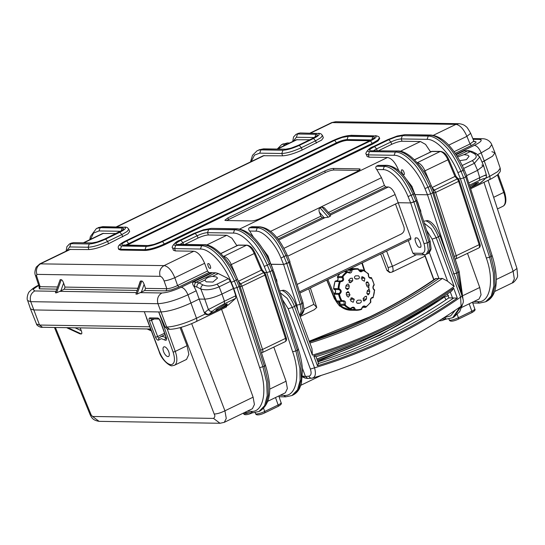 <?xml version="1.0" encoding="UTF-8"?>
<svg xmlns="http://www.w3.org/2000/svg" width="545" height="545" viewBox="0 0 545 545"><rect width="100%" height="100%" fill="white"/><g stroke="black" fill="none" stroke-linecap="round" stroke-linejoin="round"><path stroke-width="0.82" d="M216.528 309.601L223.825 305.111C227.033 303.742 227.967 303.613 226.618 304.716L219.328 309.206C216.113 310.575 215.18 310.704 216.528 309.601L216.058 310.262M227.088 304.055L226.618 304.716M416.305 238.002C418.567 236.421 423.199 248.867 419.725 247.192C417.463 248.772 412.831 236.326 416.305 238.002L415.821 238.104M420.209 247.089L419.725 247.192M470.117 186.349L475.717 183.209L478.612 182.33L470.519 187.63M167.969 356.6A5.334 2.357 -115.8 0 0 168.487 356.491A5.334 2.357 -115.8 0 0 168.528 351.191A5.334 2.357 -115.8 0 0 164.358 346.784A5.334 2.357 -115.8 0 0 163.841 346.892A5.334 2.357 -115.8 0 0 163.8 352.186A5.334 2.357 -115.8 0 0 167.969 356.6M334.289 298.517L334.691 298.524A20.826 18.23 90.9 0 0 350.776 310.221L339.501 305.97L334.289 298.517L326.734 280.069M210.424 228.566L203.101 229.949L194.081 233.417L179.618 240.352L193.843 233.471L203.476 229.786L211.31 228.375L236.278 228.982C241.237 229.023 247.014 232.442 253.623 239.255C258.562 243.962 263.8 252.287 269.332 264.236L272.01 270.64L269.993 271.614L272.01 270.64C273.147 270.048 273.42 269.714 272.813 269.639L298.428 349.304C300.697 356.484 302.053 363.243 302.482 369.571L301.44 383.414L299.621 388.251C298.026 391.358 295.826 393.613 293.019 395.016L298.653 389.259L301.378 379.163L300.915 365.729L297.318 350.278L295.908 350.96L299.893 368.366L300.104 380.512L297.516 389.839L291.936 395.541L293.019 395.016M270.218 263.433L267.363 265.19L264.209 266.335L266.764 272.568L264.543 272.534L266.764 272.568L269.993 271.614L267.363 265.19C261.913 253.2 256.736 244.841 251.831 240.12C245.27 233.287 239.514 229.854 234.561 229.813L208.687 229.397L207.509 232.667L208.36 234.984C205.615 235.14 202.175 236.162 198.039 238.042L184.857 244.426M273.808 347.09L286.057 381.228L287.378 388.551L285.348 392.781L267.915 401.222M204.321 244.739L203.326 244.93C208.279 244.971 214.062 248.391 220.664 255.203C225.61 259.911 230.848 268.235 236.38 280.185L239.057 286.588L237.034 287.562L239.057 286.588C240.195 285.996 240.461 285.662 239.861 285.594L265.47 365.252C272.561 388.442 270.763 403.675 260.06 410.964L265.701 405.207L268.419 395.111L267.956 381.67L264.366 366.226C265.517 365.627 265.769 365.232 265.108 365.041M149.855 326.802L144.289 311.706L160.755 311.965C168.773 311.529 178.876 308.531 191.07 302.972L199.143 299.062L204.763 299.151C209.334 298.885 215.071 297.189 221.958 294.055L233.41 288.516L237.034 287.562L234.411 281.138C228.961 269.148 223.784 260.789 218.872 256.068C212.318 249.235 206.562 245.802 201.609 245.761L203.326 244.93L177.452 244.514C174.55 244.46 175.688 243.063 180.851 240.338L195.144 233.423L202.617 230.542L208.687 229.397M247.226 411.23L250.795 411.291L252.771 412.797L258.977 411.489L264.577 405.753L267.22 395.69L266.662 382.304L262.956 366.908L237.034 287.562L233.41 288.516L230.474 281.336L219.158 286.813C212.168 289.749 206.071 290.505 200.873 289.075L196.909 287.024L193.938 286.404C192.562 284.49 192.276 283.046 193.08 282.078L212.359 272.752L215.643 272.8L196.364 282.133L199.034 282.889L205.165 279.919C206.126 278.086 208.585 276.901 212.53 276.356L216.406 276.969L217.53 278.066L212.918 282.044L206.317 281.847L205.199 280.75L205.165 279.919M250.795 411.291C263.344 413.165 267.977 390.397 259.665 367.677L264.366 366.226L239.057 286.588C240.195 285.996 240.461 285.662 239.861 285.594M235.774 295.751L233.41 288.516L221.958 294.055L224.458 301.228L235.774 295.751L235.692 298.34L228.294 304.989L209.042 314.308L212.673 311.066C215.357 308.804 219.26 306.392 224.37 303.824L235.692 298.34M193.938 286.404L196.207 290.792L199.143 299.062L204.763 299.151L208.401 309.56L224.458 301.228L224.37 303.824M36.508 324.016L39.526 325.045L42.517 327.286C40.609 327.783 36.447 325.447 36.508 324.016L30.479 308.892L33.552 309.942L160.755 311.965C168.773 311.529 178.876 308.531 191.07 302.972L199.143 299.062L204.375 312.789L205.199 314.022L206.923 314.731M212.673 311.066C210.97 311.685 209.546 311.181 208.401 309.56L204.375 312.789M204.45 312.789L207.052 314.738L209.042 314.308M227.17 305.152L226.23 306.964M80.176 327.886L81.28 330.686C81.982 332.675 82.016 333.765 81.368 333.962L80.006 333.867L66.579 327.668M27.679 300.595L30.465 308.852L33.552 309.942L144.289 311.706L159.406 351.811C162.744 359.557 166.593 363.862 170.96 364.728C174.741 363.992 175.449 359.761 173.092 352.029A1.669 0.347 -19.7 0 0 175.252 351.416L187.064 345.694L188.849 354.386L186.54 359.414L174.407 365.286A15.825 6.996 -115.8 0 0 175.252 351.416L167.233 329.064L169.733 329.309C178.31 329.071 189.476 324.8 196.261 321.564M180.082 327.6L187.064 345.694M167.233 329.064L165.081 327.041L166.722 327.068C174.598 326.646 184.51 323.703 196.479 318.239L205.199 314.022M173.092 352.029L158.704 311.931L165.081 327.041M191.663 323.621L224.928 410.814C220.643 412.899 217.067 413.962 214.178 414.002C215.241 415.719 215.016 417.184 213.517 418.397L92.575 416.469L99.088 421.346L220.023 423.274L213.517 418.397M221.583 309.315L253.105 397.182L254.42 404.499L252.396 408.73L224.274 422.341L226.264 418.465L224.928 410.814L253.105 397.182M55.399 327.491L91.192 414.983L90.129 414.677C91.771 417.967 92.909 420.284 99.088 421.346M484.546 179.353L480.111 183.113L470.533 187.671M488.075 180.334L516.953 268.474L513.138 271.328L483.974 182.323M516.953 268.474L517.6 275.75C517.913 278.093 513.131 283.318 512.286 282.95L514.337 279.047L513.138 271.328L496.291 279.483M420.869 211.896L420.25 210.138M467.494 253.35L479.743 287.494L481.065 294.811L479.035 299.041L461.608 307.482M444.175 317.544L446.457 319.057L452.663 317.749L460.109 306.93M460.825 292.454L456.642 273.174L458.052 272.486C459.203 271.887 459.455 271.492 458.795 271.301M452.663 317.749L453.753 317.224L461.356 306.052M462.317 296.541L458.052 272.486L432.744 192.848L430.72 193.822L432.744 192.848C433.881 192.256 434.147 191.929 433.548 191.854L459.156 271.512M444.482 317.551L450.688 315.848L455.293 310.228M448.147 258.003L427.491 194.783L415.018 194.585L427.491 194.783L430.72 193.822L428.098 187.398C422.647 175.408 417.47 167.056 412.558 162.328C406.005 155.495 400.248 152.062 395.295 152.021L397.012 151.19C401.965 151.231 407.749 154.651 414.35 161.463C419.296 166.171 424.535 174.495 430.066 186.445L424.943 188.55C417.749 170.428 403.47 155.025 394.117 155.291L368.263 154.875L366.274 154.187C364.421 154.085 368.883 147.586 373.305 146.619L373.264 146.632M387.086 165.312L386.085 165.51C390.145 165.537 394.887 168.351 400.303 173.93C404.356 177.793 408.648 184.619 413.185 194.415L408.062 196.52C402.244 181.867 390.711 169.42 383.142 169.631L376.765 169.529L381.486 177.69L384.409 185.429L385.758 186.942L388.374 186.983C390.922 187.48 393.17 189.994 395.118 194.524L398.204 202.72L395.486 204.034L403.845 226.618C404.846 229.97 403.974 232.442 401.229 234.043L297.195 284.395M287.692 256.204L398.204 202.72L410.848 237.954L299.552 291.82M276.281 279.619L273.638 271.308M272.698 268.692L271.097 264.236L283.577 264.434L288.823 262.499L286.799 263.48L284.109 256.886C279.639 247.055 275.395 240.202 271.369 236.332C265.994 230.726 261.273 227.912 257.213 227.878L249.276 227.749C248.35 228.696 248.479 229.792 249.658 231.046L253.766 237.702M262.86 249.011L268.011 256.041L270.879 264.339L283.577 264.434L286.799 263.48L300.166 304.382L301.869 303.551L302.918 310.984L300.779 315.065L299.777 315.555M299.743 315.466L301.296 311.222L300.166 304.382L296.875 305.146L283.577 264.434L280.954 258.037C275.136 243.383 263.603 230.937 256.034 231.148L249.658 231.046M297.815 310.234L296.875 305.146M259.979 226.829L258.977 227.027C263.037 227.054 267.779 229.861 273.195 235.447C277.248 239.309 281.54 246.136 286.077 255.932L288.823 262.499C289.96 261.913 290.226 261.58 289.627 261.505L302.972 302.577L303.994 308.674C304.614 310.132 301.957 315.412 300.779 315.065M390.336 272.459L392.1 272.057L425.039 256.123M391.46 272.193C393.245 271.88 393.565 269.918 392.414 266.307L416.366 254.713M386.984 270.497L387.672 270.511L390.274 272.459L389.552 272.446L386.984 270.497L380.676 253.963M387.672 270.511C388.551 270.347 388.701 269.366 388.115 267.581L392.414 266.307L386.609 251.088M308.736 288.782L313.831 304.335L316.754 307.455L314.213 309.758L300.145 316.563M310.377 287.985L316.754 307.455M276.942 281.697L276.567 279.476M410.848 237.954L410.76 239.398L299.941 293.033M406.189 179.067L411.931 186.39L416.618 199.034M417.559 201.65L420.195 209.968M424.119 254.828L422.007 253.323C424.984 252.826 425.638 249.596 423.983 243.629L410.678 202.917L398.204 202.72L410.678 202.917L415.93 200.982L428.976 242.034L430.025 249.474L427.873 253.561L426.244 254.345L428.37 250.278L427.273 242.866L428.976 242.034C430.128 241.435 430.373 241.04 429.719 240.849M424.868 254.638L426.244 254.345M426.238 254.345L423.983 254.828L414.813 254.685L412.865 253.173L408.341 240.57M414.071 193.611L413.185 194.415L415.93 200.982L413.907 201.963L411.216 195.369C406.747 185.538 402.503 178.685 398.477 174.816C393.102 169.209 388.381 166.395 384.314 166.361L376.384 166.239L378.148 165.38L386.97 165.312C399.131 166.736 407.606 179.182 414.357 193.639L417.061 200.097M416.734 199.988C417.334 200.063 417.068 200.397 415.93 200.982C417.068 200.397 417.334 200.063 416.734 199.988L430.08 241.06L431.047 248.173C431.531 249.372 428.602 254.079 427.873 253.561M420.488 209.825L420.863 212.046M473.871 301.542L477.434 301.603C489.982 303.483 494.615 280.709 486.304 257.989L489.594 257.226L463.679 177.874L465.696 176.9L463.679 177.874L461.05 171.45C455.606 159.46 450.422 151.108 445.517 146.38C438.957 139.547 433.2 136.114 428.247 136.073L402.373 135.664L401.195 138.927L402.046 141.244C399.301 141.407 395.861 142.422 391.726 144.302L378.543 150.686M404.111 134.833L396.787 136.209L387.768 139.677L373.305 146.612L387.529 139.731L397.162 136.046L404.996 134.635L429.964 135.242C434.924 135.283 440.701 138.703 447.309 145.515C452.248 150.222 457.487 158.547 463.018 170.496L457.895 172.602L460.45 178.835L458.209 178.794L460.45 178.835L463.679 177.874L460.45 178.835L486.304 257.989M477.434 301.603L479.409 303.109L485.615 301.787L491.215 296.064L493.865 286.002L493.307 272.616L489.594 257.226L491.004 256.538L494.601 271.989L495.064 285.423L492.339 295.519L486.699 301.262C493.927 297.468 497.067 288.775 496.12 275.184C495.643 269.032 494.308 262.492 492.108 255.564L466.5 175.906C467.106 175.974 466.833 176.308 465.696 176.9C466.833 176.308 467.106 175.974 466.5 175.906M477.488 155.196L479.764 156.967L474.429 163.268L477.556 170.353L466.663 175.626L477.556 170.353L483.613 165.694L481.848 165.053M469.007 182.868L479.723 177.684C485.874 174.788 487.625 174.127 484.995 175.694M481.133 182.425L484.505 179.394C486.331 177.581 486.937 176.062 486.317 174.829L483.613 165.694M473.108 139.302L479.239 139.397L482.196 138.737C486.767 138.6 490.514 141.4 491.754 144.65L489.362 148.077L481.174 152.879L484.294 161.054L482.053 162.144L492.517 156.238L494.989 152.784L491.903 151.701M280.185 395.282L283.747 395.343C296.296 397.216 300.929 374.449 292.617 351.729L295.908 350.96L269.993 271.614L266.764 272.568L292.617 351.729M457.609 156.933L464.054 154.623L467.93 155.236L469.054 156.34L466.418 159.61L459.803 160.666M403.736 174.543C402.598 175.34 400.33 169.093 402.06 169.938C403.198 169.141 405.466 175.388 403.736 174.543L403.981 174.495M210.05 268.283C208.912 269.08 206.644 262.833 208.374 263.678C209.512 262.881 211.78 269.128 210.05 268.283L210.295 268.235M398.804 170.885L398.3 169.556C395.186 162.301 391.589 158.282 387.515 157.485L369.101 157.192L367.112 156.497L366.274 154.18M56.469 289.109L39.322 288.836L40.119 286.69L39.029 286.316L38.981 287.181L39.567 286.65M39.322 288.836L39.077 286.895M124.941 226.999L127.148 227.456L128.79 229.186L129.655 231.496L127.959 233.825L108.51 243.744C100.662 247.307 94.142 249.249 88.944 249.555L69.597 249.467L39.867 263.855L164.093 265.613C168.173 266.362 171.75 270.395 174.822 277.712L177.595 285.526C173.276 287.528 169.693 288.591 166.852 288.714L166.055 290.86L144.718 290.519L145.508 288.373L166.845 288.714L164.079 280.9C166.879 280.641 170.462 279.571 174.822 277.712L204.613 263.296L207.536 271.035L208.878 272.541L212.359 272.752M212.53 276.356L218.32 273.556L228.389 278.652L230.474 281.336M136.972 290.396L64.208 289.231L65.005 287.092L137.742 288.25M64.208 289.231L60.842 290.866L63.622 283.059L65.005 287.092M136.189 292.57L59.752 291.35L56.578 292.829L55.433 292.808L60.154 279.66L61.258 279.674L56.578 292.829M59.752 291.35L60.842 290.866M63.622 283.059C62.845 281.029 62.055 279.898 61.258 279.674M135.937 294.089L140.235 281.302L141.761 280.954L137.081 294.109L135.937 294.089L140.658 280.941M144.718 290.519L137.081 294.109M141.346 292.147L144.125 284.347C143.349 282.31 142.565 281.179 141.761 280.954M144.125 284.347L145.508 288.373M208.878 272.541L178.951 287.031L171.832 289.77L166.055 290.86M83.358 242.804L102.555 233.512L116.003 233.512M218.32 273.556L215.643 272.8M202.999 284.933C201.418 285.866 200.71 287.249 200.873 289.075L204.763 299.151C209.334 298.885 215.071 297.189 221.958 294.055L219.158 286.813L217.06 284.136C211.821 286.295 207.134 286.561 202.999 284.933L199.034 282.889C197.453 283.822 196.745 285.199 196.909 287.024M237.266 279.381L234.411 281.138L231.257 282.283C224.063 264.168 209.784 248.765 200.431 249.031L174.577 248.615L172.588 247.921L173.426 250.237L175.415 250.932L193.829 251.225C197.903 252.022 201.5 256.041 204.613 263.296M302.611 302.366C303.272 302.557 303.02 302.952 301.869 303.551L288.823 262.499C289.96 261.913 290.226 261.58 289.627 261.505M324.221 217.734L328.308 217.217L330.222 216.29L330.747 215.023L324.316 207.802L321.945 206.998L320.099 207.883C318.968 208.687 318.716 210.125 319.35 212.196L324.221 217.734L322.204 217.7L277.964 239.105M276.71 237.552L320.855 216.188L322.204 217.7M320.855 216.188L319.35 212.196M376.765 169.529C375.587 168.276 375.457 167.179 376.384 166.239M408.062 196.52L410.678 202.917L413.907 201.963L427.273 242.866L423.983 243.629M249.276 227.749L252.11 226.7L259.863 226.822C272.023 228.253 280.505 240.699 287.249 255.155L289.954 261.614M198.039 238.042L197.195 235.733C201.343 233.832 204.777 232.81 207.509 232.667L233.389 233.076C242.75 232.824 257.015 248.213 264.209 266.335M180.02 244.344L182.902 242.648L183.563 244.405M208.36 234.984L226.781 235.277L231.904 238.158L236.837 245.584M179.857 240.304C173.726 243.56 172.356 245.243 175.749 245.352L174.577 248.615L175.415 250.932M298.067 349.093C298.715 349.284 298.469 349.679 297.318 350.278L272.01 270.64C273.147 270.048 273.42 269.714 272.813 269.639M39.867 263.855L36.249 267.125C34.764 270.708 34.498 273.467 35.452 275.409L36.569 275.865L40.119 286.69L57.239 286.963M128.79 229.186L127.217 231.421L121.889 234.548L107.658 241.428C99.789 245.018 93.27 246.953 88.099 247.239L69.726 246.946L70.904 243.676L69.447 243.983L66.906 246.653L66.095 251.156M69.726 246.946L66.606 250.911M120.459 231.278L99.013 230.937L100.191 227.674L96.472 228.45L101.908 226.843L123.94 227.19C126.985 227.565 125.616 229.247 119.839 232.238L105.614 239.119C99.054 242.103 93.611 243.717 89.271 243.969L70.904 243.676L72.621 242.845L71.17 243.152L73.507 242.654L91.894 242.941L73.507 242.648M121.065 231.291L122.243 228.021C125.384 228.416 123.075 229.935 118.837 232.204L104.551 239.119L97.078 241.994L91.008 243.138M96.472 228.45L90.409 236.496L89.748 239.711M318.627 133.259L320.841 133.716L322.477 135.446L323.342 137.756L321.645 140.085L302.196 150.004C294.348 153.574 287.828 155.509 282.63 155.816L263.283 155.727L116.31 226.856M309.689 139.772L296.242 139.779L277.044 149.064M293.244 141.223L296.371 137.258L297.543 133.988L296.092 134.295L293.551 136.965L292.733 141.468M258.93 149.827L263.528 148.853L257.206 150.658L262.642 149.051L285.58 149.201C288.571 149.044 292.713 147.79 297.999 145.433L297.965 145.447M314.751 137.551L315.93 134.281C319.07 134.676 316.761 136.202 312.523 138.464L298.238 145.379L290.764 148.254L284.694 149.398M296.092 134.295L299.26 133.157L297.543 133.988L315.93 134.281M322.477 135.446L320.903 137.681L315.575 140.808L313.525 138.498L299.3 145.386C292.74 148.363 287.297 149.977 282.957 150.229L260.919 149.882L259.747 153.145L254.474 155.114L251.225 161.565M448.651 145.188L466.908 136.352C463.706 129.097 460.062 125.098 455.967 124.355L331.741 122.591L335.666 121.726L332.716 122.387L310.527 133.123M474.143 141.509L474.627 141.516C477.25 141.611 476.173 142.94 471.384 145.495L455.232 153.315M474.027 141.645L474.423 141.686L473.823 141.053L470.035 143.989L466.908 136.352L470.662 133.327C468.08 128.722 466.54 126.495 466.043 126.644C464.538 125.037 462.167 124.049 458.931 123.695L455.967 124.355L433.323 135.317M464.211 150.863L468.673 150.652L464.211 150.863L456.199 154.739M468.714 150.652L472.249 151.585L470.185 151.653L467.487 150.917L457.01 155.986M464.054 154.623L470.185 151.653L474.245 153.663L476.303 153.595L479.764 156.967L483.592 165.632L477.556 170.353L479.723 177.684L479.634 180.279C484.301 178.113 485.718 177.956 483.885 179.809M474.245 153.663C477.44 155.734 476.807 158.05 472.331 160.591L474.429 163.268L463.666 168.48M485.5 178.358L489.703 176.328L484.294 161.054L492.571 156.197L494.976 152.743L491.754 144.65M289.191 143.185L287.338 142.947L281.615 144.643L283.38 143.785M297.808 133.464L300.152 132.966L317.626 133.45C320.671 133.825 319.302 135.507 313.525 138.498M316.441 143.11L315.575 140.808L301.351 147.695C293.476 151.278 286.956 153.213 281.785 153.499L259.747 153.145M359.169 170.415L333.887 170.013C331.605 170.142 328.737 170.994 325.29 172.561L226.482 220.548M324.738 171.007C328.192 169.441 331.053 168.596 333.336 168.46L359.346 168.875L360.225 169.182L357.186 171.525L260.34 218.402C256.893 219.969 254.025 220.814 251.742 220.95L225.732 220.534L224.867 220.241L227.892 217.884L324.738 171.007L325.29 172.561M375.594 135.691L375.444 135.685C378.026 136.114 379.347 136.843 379.402 137.871L379.695 138.655L377.998 140.985L372.794 144.009L164.863 244.644C157.014 248.207 150.495 250.141 145.297 250.448L145.011 249.671L120.391 249.283L118.394 248.581L118.681 249.365L120.67 250.06L120.391 249.283L121.562 246.013C118.517 245.638 119.886 243.962 125.663 240.972L333.595 140.338C340.148 137.36 345.591 135.746 349.931 135.487L374.558 135.882C377.596 136.25 376.234 137.933 370.45 140.923L162.526 241.558C155.972 244.535 150.522 246.149 146.189 246.408L121.562 246.013M379.402 137.871L377.835 140.106L372.501 143.233L164.576 243.867C156.708 247.45 150.188 249.385 145.011 249.671L146.189 246.408M369.653 140.726L347.301 140.372C344.563 140.535 341.122 141.55 336.98 143.43L127.251 245.025M125.847 245.005L336.694 142.654C340.843 140.753 344.283 139.738 347.015 139.595L371.05 139.976M347.301 140.372L347.015 139.595L348.194 136.325L372.834 136.72C375.737 136.775 374.599 138.171 369.435 140.903L161.47 241.551L153.997 244.426L147.927 245.57L123.279 245.175C120.138 244.787 122.448 243.261 126.685 240.992L334.644 140.344L342.124 137.469L348.194 136.325M145.297 250.448L120.67 250.06M430.952 185.641L430.066 186.445L432.744 192.848C433.881 192.256 434.147 191.929 433.548 191.854M373.543 146.564C367.412 149.821 366.042 151.503 369.435 151.612L368.263 154.875L369.101 157.192M398.007 150.999L371.138 150.781C368.236 150.72 369.374 149.323 374.538 146.598L388.83 139.684L396.304 136.802L402.373 135.664M373.706 150.604L376.588 148.908L374.538 146.598M402.046 141.244L420.468 141.536L425.591 144.418L430.523 151.844M388.83 139.684L390.881 141.993C395.03 140.092 398.463 139.07 401.195 138.927L427.076 139.343L428.247 136.073L430.972 135.051M424.943 188.55L427.491 194.783L430.72 193.822L456.642 273.174L453.351 273.937M262.152 270.197L261.307 270.156L238.349 281.309M262.234 269.952L264.638 272.643A1.669 0.811 138.3 0 0 263.548 272.677L240.665 283.843A1.669 0.811 138.3 0 0 239.718 284.572M455.824 176.464L454.98 176.423L432.035 187.569M455.913 176.219L458.311 178.91A1.669 0.811 138.3 0 0 457.228 178.937L434.345 190.11A1.669 0.811 138.3 0 0 433.398 190.825M457.31 298.074C435.544 313.041 412.919 326.21 389.443 337.573C365.968 348.929 341.96 358.331 317.422 365.777L313.784 355.885L315.998 356.696C363.876 341.981 409.111 320.085 451.689 291.003L453.672 288.182L457.31 298.074L453.794 297.999A612.914 536.587 -89.1 0 1 388.101 336.033A612.914 536.587 -89.1 0 1 318.518 363.474L318.069 363.277M426.715 230.46L432.103 239.071L447.615 281.227L442.411 278.441L435.448 278.604C414.37 293.121 392.509 305.861 369.871 316.822L309.219 341.225M312.844 377.978C338.97 370.212 364.462 360.313 389.314 348.282C414.145 336.265 438.071 322.252 461.104 306.242L460.593 297.127C437.887 312.939 414.302 326.775 389.832 338.622C365.354 350.462 340.257 360.191 314.54 367.814C316.182 373.843 315.412 377.269 312.237 378.087L312.748 378.005M317.933 361.853A612.594 536.307 90.9 0 0 383.537 335.666A612.594 536.307 90.9 0 0 448.862 297.877L453.794 297.999M425.638 220.854L423.867 221.277L425.638 220.854C430.284 222.122 434.529 227.428 438.378 236.762C439.815 236.026 440.217 235.59 439.59 235.44M424.453 223.348L431.136 228.743L436.245 237.797L438.378 236.762L460.593 297.127C462.044 296.391 462.446 295.949 461.806 295.806M281.711 290.499L279.946 290.935L281.711 290.499C286.363 291.766 290.614 297.073 294.464 306.419C295.908 305.677 296.317 305.234 295.669 305.098M280.532 292.999L287.215 298.394L292.331 307.448L294.464 306.419L312.387 355.129L311.978 348.732M429.351 252.451L438.923 278.475A591.768 518.07 -89.1 0 1 373.666 316.447A591.768 518.07 -89.1 0 1 309.505 342.001M426.98 220.609C429.433 220.521 432.355 222.796 435.734 227.435L439.89 235.59L462.112 295.955C462.651 298.912 465.055 301.787 461.097 306.242M441.361 297.883L443.228 297.788L444.488 296.875L445.987 299.818M311.747 378.182L307.727 378.462L305.432 376.466L302.536 376.023M312.237 378.087C310.759 378.407 309.649 377.767 308.92 376.166L305.432 376.466L302.373 368.147M307.727 378.462L305.077 378.067L302.748 376.064M282.794 300.118L288.182 308.722L292.331 307.448L314.54 367.814L310.391 369.088C311.679 373.202 311.188 375.566 308.92 376.166M447.615 281.227L454.176 286.513C409.813 317.272 362.548 340.141 312.387 355.129M282.76 290.233L283.127 290.247M317.299 360.143A612.594 536.307 -89.1 0 0 443.228 297.788L442.894 296.889M444.189 296.037L444.488 296.875L448.644 295.601M426.681 220.582L427.43 220.664M313.784 355.885C363.229 340.979 409.86 318.409 453.672 288.182M447.404 293.905L448.862 297.877M317.422 365.777L318.518 363.474M359.918 303.156C361.417 302.448 361.717 301.44 360.831 300.132L357.874 300.159C355.98 301.433 355.946 302.516 357.779 303.395L359.918 303.156L356.852 303.102M367.855 282.085C366.472 281.663 365.906 282.351 366.158 284.149L367.01 286.397L368.168 287.372L369.265 285.09L368.413 282.841L367.221 281.86M369.217 289.524L367.35 290.58L366.88 292.978L368.011 294.954L369.299 293.673L369.769 291.275L369.217 289.524L368.604 289.3M366.533 296.419L365.007 296.603L363.392 298.231L363.978 301.078L366.526 299.035L366.533 296.419L365.913 296.194M362.806 280.382L364.394 281.227L364.816 278.188L362.282 276.724L361.88 279.762L362.806 280.382M368.393 274.673A0.845 0.436 -165.3 0 0 368.556 274.489C368.556 276.485 369.094 277.582 370.178 277.78L370.689 277.637A0.845 0.613 60.4 0 1 371.554 278.263C369.285 278.55 368.202 277.146 368.297 274.053A20.274 17.753 90.9 0 0 365.777 272.003A20.274 17.753 90.9 0 0 362.984 270.484C361.383 272.561 359.782 272.159 358.174 269.271A20.274 17.753 90.9 0 0 352.022 269.959C351.879 273.038 350.374 273.788 347.499 272.214A20.274 17.753 90.9 0 0 342.859 276.894C344.42 279.796 343.582 281.418 340.346 281.751A20.274 17.753 90.9 0 0 338.997 288.639C341.838 290.267 341.994 292.134 339.453 294.245L339.004 293.408C340.741 292.256 340.836 291.016 339.276 289.688L334.255 289.395A2.119 1.853 -89.1 0 1 334.582 293.339L339.004 293.408A0.845 0.743 90.9 0 0 338.609 294.368L334.167 294.198M374.006 289.497A0.845 0.634 111 0 1 374.456 290.328C372.582 288.721 372.433 286.854 373.999 284.728A20.274 17.753 90.9 0 0 371.554 278.263L371.683 277.998A0.845 0.845 0 0 0 370.961 277.575A0.845 0.743 90.9 0 0 370.689 277.637L369.673 277.616M335.918 280.954A0.845 0.743 90.9 0 0 335.802 280.947A0.845 0.845 0 0 0 334.991 281.499L335.1 281.465A20.819 18.23 90.9 0 0 333.71 288.543A0.845 0.743 90.9 0 0 334.255 289.395A0.845 0.395 107 0 1 334.208 289.388L334.623 289.586C335.877 290.574 335.836 291.834 334.494 293.36A0.845 0.368 -119.2 0 1 334.582 293.339A0.845 0.743 90.9 0 0 334.187 294.293A20.819 18.23 90.9 0 0 336.701 300.935L341.122 301.003A20.819 18.23 -89.1 0 1 338.609 294.368L339.453 294.245A20.274 17.753 90.9 0 0 341.899 300.711C345.135 300.438 346.225 301.841 345.155 304.921A20.274 17.753 90.9 0 0 347.676 306.971A20.274 17.753 90.9 0 0 350.469 308.49C353.044 306.426 354.645 306.828 355.279 309.703A20.274 17.753 90.9 0 0 361.43 309.015C362.541 305.949 364.053 305.2 365.954 306.76A20.274 17.753 90.9 0 0 370.593 302.08C370.007 299.191 370.845 297.57 373.107 297.223A0.845 0.64 103.9 0 1 372.351 297.931L372.14 297.904C370.968 298.183 370.511 299.389 370.77 301.521L370.77 301.521A0.845 0.504 -25.5 0 1 370.593 302.08L370.586 302.407M351.545 301.433L353.18 302.284L354.284 299.253L351.702 297.788L350.612 300.813L351.545 301.433M358.542 275.825L355.517 275.852C353.862 277.139 354.073 278.222 356.144 279.101L358.283 278.863C359.666 278.154 359.748 277.146 358.542 275.825M352.295 278.154L350.517 278.338L348.902 279.966L350.128 282.821L352.765 280.784L352.295 278.154M348.466 284.279L347.676 284.054L346.13 285.328L345.659 287.726L347.226 289.708L348.807 288.434L349.277 286.036L348.466 284.279M348.521 291.861L347.744 291.636L346.17 293.918L347.022 296.167L348.391 297.141L349.999 294.865L348.521 291.861M362.691 307.053L364.905 307.087A0.845 0.743 90.9 0 0 365.423 307.339A0.845 0.845 0 0 0 365.92 307.189A0.845 0.347 55 0 0 365.954 306.76A0.845 0.531 149.2 0 1 364.905 307.087L363.917 306.447C363.072 306.419 362.37 307.216 361.819 308.831L361.43 309.015A0.845 0.395 72.3 0 1 361.233 309.519A0.845 0.395 72.3 0 1 361.171 309.533A20.819 18.23 -89.1 0 1 356.014 310.296A20.819 18.23 -89.1 0 1 354.863 310.234L350.435 310.166A0.845 0.409 95.1 0 1 350.421 310.166A0.845 0.409 95.1 0 1 350.394 310.159M349.679 309.042A2.119 1.853 -89.1 0 1 349.767 309.444L354.189 309.512A0.845 0.743 90.9 0 0 354.863 310.234A0.845 0.409 95.1 0 0 355.279 309.703L354.189 309.512L353.637 307.993L352.744 307.7L350.844 308.729L352.744 307.7M339.079 301.337A2.119 1.853 -89.1 0 1 339.869 304.219L344.297 304.287A0.845 0.743 90.9 0 0 344.467 305.329L340.046 305.261A20.819 18.23 90.9 0 0 345.496 308.926L349.924 308.995A20.819 18.23 -89.1 0 1 347.049 307.435A20.819 18.23 -89.1 0 1 344.467 305.329L345.155 304.921L344.297 304.287L343.95 301.48L342.022 301.331L342.88 301.187M334.991 281.499L333.608 288.543L338.138 288.612A20.819 18.23 -89.1 0 1 339.521 281.54L340.346 281.751L340.714 281.057L340.346 281.029C342.744 280.784 343.33 279.646 342.103 277.609L342.859 276.894L342.103 276.553A0.845 0.743 90.9 0 0 342.103 277.609L337.682 277.541A2.119 1.853 -89.1 0 1 336.551 280.954M338.997 288.639L338.683 289.463A0.845 0.743 90.9 0 1 338.138 288.612L338.997 288.639M337.58 276.676L342.103 276.553A20.819 18.23 -89.1 0 1 346.865 271.744A0.845 0.347 55 0 1 347.499 272.214L347.819 271.839L349.406 272.52L350.966 270.286L352.022 269.959A0.845 0.395 72.3 0 0 351.511 269.428A0.845 0.743 90.9 0 0 350.966 270.286L347.07 270.225M334.405 293.476A0.845 0.368 -119.2 0 1 334.494 293.36A0.845 0.845 0 0 0 334.078 294.273L336.701 300.935A0.845 0.743 90.9 0 0 337.3 301.31L341.729 301.385A0.845 0.743 90.9 0 1 341.122 301.003L341.899 300.711L342.022 301.331A0.845 0.845 0 0 1 341.729 301.385A0.845 0.743 90.9 0 0 342.001 301.324M358.501 269.448L360.661 271.267L361.887 270.3A0.845 0.463 19.6 0 1 362.984 270.484A0.845 0.388 113 0 0 362.834 269.979A0.845 0.845 0 0 0 362.52 269.911A0.845 0.743 90.9 0 0 361.887 270.3L359.032 270.252M358.576 269.319L358.174 269.271A0.845 0.409 95.1 0 0 357.84 268.726A0.845 0.409 95.1 0 1 357.84 268.726L356.675 268.665A20.819 18.23 -89.1 0 1 357.827 268.726A0.845 0.845 0 0 1 358.576 269.319M339.031 301.337L339.869 304.219A0.845 0.743 90.9 0 0 340.046 305.261L345.428 308.913A0.845 0.388 113 0 0 345.496 308.926A0.845 0.743 90.9 0 0 345.748 308.974L350.169 309.049A0.845 0.743 90.9 0 1 349.924 308.995A0.845 0.388 113 0 0 350.469 308.49L350.844 308.729A0.845 0.845 0 0 1 350.169 309.049A0.845 0.743 90.9 0 0 350.782 308.702M358.794 269.85L362.52 269.911A0.845 0.743 90.9 0 1 362.766 269.966A0.845 0.388 113 0 1 362.834 269.979L368.331 273.672A0.845 0.845 0 0 1 368.556 274.489L368.556 274.489A0.845 0.436 -165.3 0 0 368.297 274.053L368.222 273.631M373.686 285.553A0.845 0.6 -126.1 0 0 373.856 285.478L373.856 285.478A0.845 0.6 -126.1 0 0 373.999 284.728L374.081 284.592M374.551 290.349L374.66 290.349A0.845 0.845 0 0 0 374.115 289.524L374.115 289.524C372.937 288.407 372.848 287.058 373.856 285.478A0.845 0.845 0 0 0 374.19 284.619L371.567 277.957A0.845 0.743 90.9 0 0 370.961 277.575L369.571 277.555M166.232 338.118A1.669 0.736 64.2 0 1 166.109 338.043A15.825 6.996 -115.8 0 0 162.151 336.469A15.825 6.996 -115.8 0 0 160.618 336.79L158.813 338.356A1.669 1.451 35.1 0 0 158.827 339.964L161.368 338.656L164.91 340.06C166.429 340.748 166.872 339.862 166.245 337.403L160.414 321.162A1.669 0.347 160.3 0 1 160.189 321.073L158.977 319.029M174.407 365.286L172.281 365.743C170.476 366.846 161.579 360.129 159.195 351.743L159.406 351.811M471.582 312.721A1.669 0.736 -115.8 0 0 471.745 312.687A1.669 0.736 -115.8 0 0 471.834 311.236A6.424 1.254 -20.2 0 0 474.763 308.974L472.481 302.216M458.134 319.227A1.669 0.736 -115.8 0 0 458.291 319.193A1.669 0.736 -115.8 0 0 458.386 317.749L471.834 311.236L469.204 303.803M164.91 340.06A1.669 1.165 125.5 0 1 166.109 338.043L166.211 337.989M159.011 338.084A1.669 0.736 64.2 0 1 157.655 336.565L164.556 333.227M277.896 406.461A1.669 0.736 -115.8 0 0 278.059 406.427A1.669 0.736 -115.8 0 0 278.148 404.976A6.424 1.254 -20.2 0 0 281.077 402.714L278.795 395.956M264.448 412.967A1.669 0.736 -115.8 0 0 264.604 412.933A1.669 0.736 -115.8 0 0 264.7 411.489L278.148 404.976L275.518 397.543M326.85 280.014L334.691 298.524L335.339 298.36M368.618 285.076L369.013 289.402M349.638 309.288L348.037 309.015M339.753 304.267L337.409 301.317M361.846 263.072L364.23 270.647M286.057 381.228L269.652 389.171M231.257 282.283L233.805 288.523L259.665 367.677M281.077 402.714C281.99 403.579 280.982 404.812 278.059 406.427L264.604 412.933C261.873 414.241 256.368 416.189 255.571 413.662A6.424 1.254 -20.2 0 0 264.7 411.489L263.616 408.43M252.533 412.742C249.794 414.05 244.289 415.998 243.492 413.471A6.424 1.254 -20.2 0 0 249.038 412.742M205.165 312.523C206.317 314.152 207.74 314.656 209.437 314.036L228.696 304.716M211.501 272.582L181.178 287.263C183.726 287.726 185.988 290.24 187.95 294.791L196.479 318.239C197.113 320.331 196.922 321.468 195.893 321.645M226.597 306.883L196.241 321.577M196.207 290.792L187.95 294.791C175.906 300.288 165.905 303.258 157.934 303.701L166.722 327.068L169.72 329.309M55.685 291.289L34.71 290.955C30.861 293.319 29.539 296.889 30.731 301.671L39.526 325.045L149.786 326.802M80.292 333.942L66.694 327.668M67.825 327.688L81.368 333.962M81.28 330.686L75.053 327.804M151.319 330.856L147.198 328.955M148.329 328.969L151.088 330.25M42.517 327.286L150.618 329.01M151.469 318.907A1.669 0.736 64.2 0 0 151.524 320.317L149.385 320.985L155.509 337.232L157.655 336.565L151.524 320.317L154.344 318.954M155.509 337.232C156.694 339.699 157.798 340.605 158.827 339.964M158.833 319.029L151.169 318.907A1.669 1.458 -89.1 0 1 149.848 317.892C148.942 318.076 148.785 319.111 149.385 320.985M158.813 319.016A1.669 1.458 -89.1 0 1 157.655 318.014L149.848 317.892M160.414 321.162C159.637 319.281 158.718 318.232 157.655 318.014M160.189 321.073L166.021 337.314A1.669 0.347 -19.7 0 0 166.245 337.403M91.192 414.983L92.575 416.469M214.178 414.002L181.11 327.313M469.715 185.082L479.634 180.279M497.408 174.884L503.709 192.446L493.641 197.324M463.339 295.431L479.743 287.494M388.115 267.581L382.57 253.043M313.831 304.335L303.981 309.104M412.865 253.173L422.007 253.323M474.763 308.974C475.676 309.839 474.668 311.072 471.745 312.687L458.291 319.193C455.559 320.501 450.054 322.449 449.257 319.922A6.424 1.254 -20.2 0 0 458.386 317.749L457.303 314.69M441.116 319.493A6.424 1.254 -20.2 0 0 442.724 319.002M463.904 169.693L463.018 170.496L465.696 176.9L491.004 256.538C492.155 255.939 492.407 255.544 491.754 255.353M489.117 179.734C490.146 179.55 490.337 178.419 489.703 176.328L497.769 171.607L500.208 168.214L494.989 152.784M498.144 174.23L504.466 191.847A1.669 0.347 160.3 0 1 503.709 192.446A15.825 6.996 64.2 0 1 502.865 206.317L497.449 208.939M283.747 395.343L285.723 396.849L291.936 395.541M334.065 294.191L327.858 279.524M70.571 249.263L40.834 263.651C36.992 266.014 35.663 269.591 36.862 274.373L160.121 276.335C161.64 276.628 162.962 278.154 164.079 280.9M228.389 278.652L217.06 284.136M193.08 282.078L196.364 282.133C194.824 283.08 194.292 284.51 194.776 286.418M178.951 287.031L177.595 285.526L207.536 271.035M181.178 287.263C173.446 290.792 167.022 292.699 161.913 292.978L140.263 292.631M161.913 292.978C158.064 295.342 156.742 298.919 157.934 303.701L30.731 301.671L27.672 300.595C26.283 298.946 28.047 292.488 29.485 291.589C32.428 288.632 35.514 286.493 38.743 285.178M34.71 290.955L33.027 289.306L38.729 285.41M83.889 242.811L103.523 233.315M237.286 228.791L234.561 229.813L233.389 233.076M175.749 245.352L201.609 245.761L200.431 249.031M251.041 226.897L258.977 227.027L257.213 227.878L256.034 231.148M286.963 255.128L280.954 258.037M268.011 256.041L267.207 256.429M388.374 186.983L330.658 214.914M385.758 186.942L329.841 214.001M328.492 212.489L384.409 185.429M321.945 206.998L330.222 216.29M324.949 217.68L278.699 240.066M328.308 217.217L320.099 207.883M395.118 194.524L283.972 248.322M378.148 165.38L386.085 165.51L384.314 166.361L383.142 169.631M411.931 186.39L411.08 186.806M398.3 169.556L397.612 169.89M270.504 231.407L381.486 177.69M387.515 157.485L239.637 229.057M195.144 233.423L197.195 235.733L182.902 242.648L180.851 240.338M226.781 235.277L206.678 245.005M178.174 244.323L177.452 244.514M160.121 276.335C158.922 271.553 160.25 267.977 164.093 265.613L193.829 251.225M36.862 274.373L36.569 275.865M55.433 292.808L60.154 279.66M91.942 242.941L91.894 242.941C94.885 242.784 99.027 241.53 104.313 239.173L104.279 239.187M104.551 239.119L122.08 230.372M99.013 230.937L93.577 233.062L90.49 239.35M122.243 228.021L100.191 227.674L102.794 226.645L123.94 227.19M122.754 236.85L121.889 234.548L119.839 232.238M108.51 243.744L107.658 241.428L105.614 239.119M88.944 249.555L88.092 247.239L89.271 243.969M264.257 155.523L116.841 226.863M314.145 137.538L296.371 137.258M277.575 149.078L297.209 139.575M298.238 145.379L312.523 138.464M454.08 151.714L470.035 143.989L471.384 145.495M482.196 138.737L472.815 138.587M479.239 139.397C482.911 139.813 481.296 141.795 474.402 145.352C476.957 145.815 479.212 148.322 481.174 152.879L477.795 154.514M474.402 145.352L455.906 154.303M473.435 153.193L474.314 153.629M472.331 160.591L462.283 165.455M287.426 144.043L284.681 143.996L283.359 146.012M300.145 132.96L317.626 133.45M302.196 150.004L301.351 147.695L299.3 145.386M282.957 150.229L281.785 153.499L282.63 155.816M333.887 170.013L333.336 168.46M228.519 219.397L227.892 217.884M359.714 170.006L359.346 168.875M349.931 135.487L342.989 136.706L333.595 140.338M164.863 244.644L162.526 241.558M372.794 144.009L370.45 140.923M350.817 135.289L374.558 135.882M129.022 244.078L126.685 240.992M336.98 143.43L334.644 140.344M123.279 245.175L123.994 244.984M147.927 245.57L124.165 244.978M372.671 139.07L369.435 140.903M372.834 136.72L371.663 139.983M433.875 191.963L431.238 185.661C423.172 166.068 407.905 150.454 397.898 150.992L371.138 150.781M394.117 155.291L395.295 152.021L369.435 151.612M391.726 144.302L390.881 141.993L376.588 148.908L377.249 150.665M420.468 141.536L400.364 151.265M457.895 172.602C450.701 154.473 436.436 139.084 427.076 139.343M220.677 253.527L238.478 245.087A1.669 1.458 90.3 0 0 237.899 245.223A1.669 1.458 90.3 0 0 237.893 245.223L246.395 245.277A1.669 1.458 90.3 0 0 246.395 245.277A9.994 4.421 64.2 0 1 254.236 253.541L230.038 265.163M260.619 349.979A1.669 0.443 -18 0 0 262.54 349.454L285.491 338.404A1.669 0.443 -18 0 0 285.498 338.397A1.669 0.443 -18 0 0 286.234 337.743C286.902 339.501 286.554 340.809 285.199 341.667A3.999 1.771 -115.8 0 0 285.491 338.404L264.918 275.116L241.966 286.166A1.669 0.443 162 0 1 240.488 286.643M223.518 256.525A1.669 1.458 -89.7 0 1 223.579 256.484A9.837 4.353 -115.8 0 1 231.298 264.625L238.39 281.288L240.665 283.843A3.175 1.403 64.2 0 1 241.966 286.166L262.54 349.454A3.842 1.696 64.2 0 1 262.254 352.595L285.192 341.674M264.638 272.643L265.66 274.455A1.669 0.443 162 0 1 264.918 275.116A3.331 1.472 -115.8 0 0 263.548 272.677L261.307 270.156L254.236 253.541L255.04 253.043C253.207 249.474 251.742 246.142 246.98 245.141A1.669 1.458 90.3 0 0 246.401 245.27L223.484 256.484M237.293 245.359A6.329 2.8 64.2 0 1 237.893 245.223L220.786 253.636M414.364 159.787L432.158 151.353A1.669 1.458 90.3 0 0 431.579 151.49A1.669 1.458 90.3 0 0 431.572 151.49L440.074 151.537A1.669 1.458 90.3 0 0 440.074 151.537A9.994 4.421 64.2 0 1 447.908 159.808L423.724 171.423M455.906 176.212L448.712 159.304L447.908 159.808L454.98 176.423L457.228 178.937A3.331 1.472 -115.8 0 1 458.59 181.376L435.646 192.433A1.669 0.443 162 0 1 434.174 192.903M454.305 256.245A1.669 0.443 -18 0 0 456.219 255.721L479.164 244.671A1.669 0.443 -18 0 0 479.907 244.01C480.574 245.768 480.234 247.076 478.878 247.934L478.864 247.934A3.999 1.771 -115.8 0 0 479.164 244.671L458.59 181.376A1.669 0.443 162 0 0 459.333 180.722L479.907 244.01M417.204 162.785A1.669 1.458 -89.7 0 1 417.259 162.751A9.837 4.353 -115.8 0 1 424.977 170.892L432.069 187.555L434.345 190.11A3.175 1.403 64.2 0 1 435.646 192.433L456.219 255.721A3.842 1.696 64.2 0 1 455.933 258.861L478.864 247.934M448.712 159.304C446.88 155.741 445.415 152.409 440.66 151.401A1.669 1.458 90.3 0 0 440.081 151.537L417.177 162.751M430.966 151.626A6.329 2.8 64.2 0 1 431.572 151.49L414.473 159.896M309.247 341.299A591.986 518.261 90.9 0 0 370.743 316.604A591.986 518.261 90.9 0 0 436.409 278.345M442.411 278.441A591.986 518.261 -89.1 0 1 376.745 316.7A591.986 518.261 -89.1 0 1 309.901 343.084M433.943 279.639L424.8 254.781M317.762 361.396L380.683 334.937L440.224 299.818M288.182 308.722L310.391 369.088M432.103 239.071L436.245 237.797L454.176 286.513M283.059 290.24C288.366 290.11 294.198 300.104 295.983 305.241L311.985 348.752M396.828 323.744L357.472 343.214L316.89 359.039A612.914 536.587 90.9 0 0 398.007 323.137M317.374 360.347L337.13 353.119M450.286 291.957L452.575 298.176M371.949 297.924L372.351 297.931A0.845 0.743 90.9 0 0 372.467 297.945A0.845 0.845 0 0 0 373.277 297.386L373.107 297.223A20.274 17.753 90.9 0 0 374.456 290.328L373.161 297.42M366.526 299.035L362.936 298.98M369.769 291.275L367.228 291.234M368.413 282.841L366.104 282.8M358.283 278.863L355.129 278.808M352.765 280.784L348.5 280.716M349.277 286.036L346.007 285.982M349.147 292.617L346.239 292.57M334.044 288.571L333.608 288.543A0.845 0.845 0 0 0 334.208 289.388A0.845 0.395 107 0 1 334.126 289.334M362.895 270.02A20.819 18.23 -89.1 0 1 365.634 271.526M339.521 281.54L335.1 281.465A0.845 0.743 90.9 0 1 335.802 280.947L340.223 281.016A0.845 0.743 90.9 0 0 339.521 281.54M337.58 277.337L337.682 277.541A0.845 0.743 90.9 0 1 337.682 276.478A20.819 18.23 90.9 0 1 340.141 273.576M347.785 271.873A0.845 0.743 90.9 0 0 346.865 271.744L344.024 271.696M337.3 301.31A0.845 0.845 0 0 1 336.585 300.888L336.606 300.765M346.545 270.484A2.119 1.853 -89.1 0 1 346.17 271.601M339.896 305.064L339.937 305.22A0.845 0.845 0 0 1 339.76 304.26L339.814 304.382M348.807 269.387L351.511 269.428A20.819 18.23 -89.1 0 1 356.675 268.665L352.254 268.59A20.819 18.23 90.9 0 0 350.251 268.685L352.254 268.59M345.748 308.974A0.845 0.845 0 0 1 345.428 308.913A0.845 0.388 113 0 1 345.366 308.865M349.577 309.035L349.658 309.424A0.845 0.845 0 0 0 350.421 310.166A0.845 0.743 90.9 0 1 349.767 309.444L349.754 309.383M350.435 310.166A20.819 18.23 90.9 0 0 351.586 310.228L350.421 310.166M362.473 307.298L365.423 307.339A0.845 0.743 90.9 0 0 365.824 307.216A0.845 0.347 55 0 0 365.92 307.189L370.695 302.366A0.845 0.845 0 0 0 370.77 301.521M352.431 298.013L350.919 297.986M354.284 299.253L350.026 299.185M349.999 294.865L346.511 294.811M348.807 288.434L345.659 288.38M351.157 282.412L349.045 282.378M364.816 278.188L361.062 278.127M362.97 276.949L361.628 276.928M369.265 285.09L366.506 285.042M369.299 293.673L366.846 293.632M364.912 300.663L363.133 300.636M350.776 310.221L351.293 310.221M362.255 262.874L364.809 270.974M244.269 412.667L252.771 412.803M258.984 411.489L260.067 410.964M255.571 413.662L255.169 412.647M243.492 413.471L243.349 413.11M147.082 328.948L151.34 330.917M160.618 336.79L165.06 334.644M166.021 337.314L166.245 338.622L166.681 338.173M159.195 351.743L146.421 317.878M220.023 423.274L224.281 422.341M54.452 327.477L90.129 414.677M480.111 183.113L470.553 187.739M494.56 291.534L512.286 282.95M441.913 318.989L446.457 319.063M459.163 271.546L463.141 299.995M462.33 304.955L459.694 311.638L453.822 317.19M449.257 319.922L448.855 318.907M446.103 319.057L441.866 320.603L438.8 320.944M472.747 303.006L479.409 303.115M485.615 301.787L486.705 301.276M470.853 188.672L489.485 179.652C492.006 178.61 497.769 174.952 497.98 174.386C500.494 171.403 500.623 171.593 500.208 168.221M504.466 191.847C506.789 199.756 506.257 204.586 502.865 206.317M279.06 396.746L285.723 396.855M300.874 385.267L321.312 375.382M240.188 285.703L237.552 279.401C229.486 259.808 214.219 244.194 204.212 244.732L178.338 244.317M179.618 240.352C175.197 241.326 170.735 247.825 172.588 247.921M211.31 228.369L237.164 228.784C251.286 230.242 262.356 245.632 270.504 263.453M273.14 269.755L270.511 263.453M39.029 286.316L35.452 275.409M69.447 243.983L71.17 243.152M98.195 227.619L102.794 226.645M263.528 148.853L285.58 149.201M315.766 136.632L312.285 138.519M309.996 133.116L331.741 122.591M473.823 141.053L470.669 133.334M335.666 121.726L458.924 123.695M472.249 151.585L476.31 153.588M287.338 142.947L289.62 142.981M281.608 144.643L277.453 148.867M257.206 150.658L252.533 155.27L250.489 161.919M118.394 248.581C118.476 247.682 116.194 245.625 125.432 241.019L333.349 140.392M148.819 245.373C151.81 245.216 155.945 243.956 161.238 241.599M369.19 140.951L161.231 241.599M466.827 176.015L464.197 169.713C456.042 151.892 444.979 136.502 430.857 135.044L404.996 134.629M261.328 352.799L262.254 352.595M265.66 274.455L286.234 337.743M255.04 253.043L262.227 269.945M238.478 245.087L246.98 245.141M455 259.066L455.933 258.861M458.311 178.91L459.333 180.722M432.158 151.353L440.66 151.401M305.077 378.067L302.475 376.956M433.738 279.776L424.555 254.808M318.512 363.433L316.032 356.689M336.204 280.988C338.064 280.171 338.513 279.013 337.573 277.494A0.845 0.845 0 0 1 337.566 276.519L339.998 273.651M349.406 272.52L347.819 271.839A0.845 0.845 0 0 0 347.267 271.621L344.29 271.574M346.089 271.601L346.436 270.531M361.819 308.831A0.845 0.845 0 0 1 361.233 309.519L356.014 310.296L351.586 310.228M372.467 297.945L371.915 297.938"/></g></svg>
